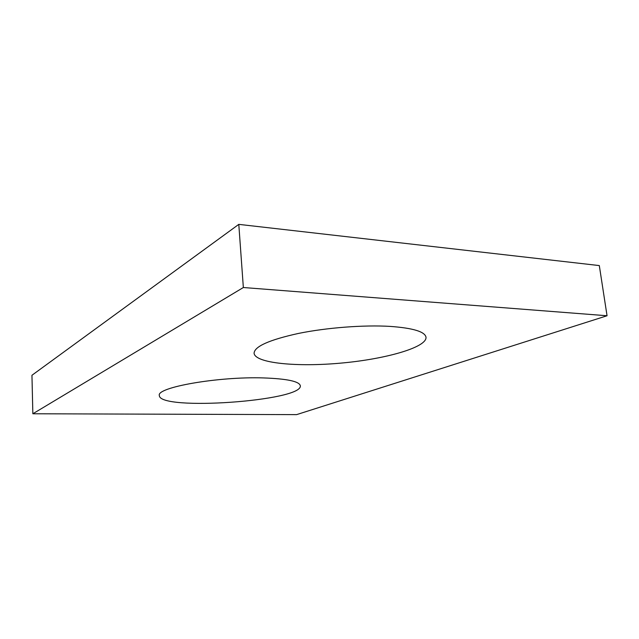 <?xml version="1.0" encoding="UTF-8"?>
<svg xmlns="http://www.w3.org/2000/svg" width="639" height="639" viewBox="0 0 639 639"><rect width="100%" height="100%" fill="white"/><g stroke="black" fill="none" stroke-linecap="round" stroke-linejoin="round"><path stroke-width="0.96" d="M238.794 224.369L243.347 287.518L607.05 315.754L296.592 414.631L32.853 413.768L31.95 375.269L238.794 224.369L599.31 265.576L607.05 315.754M263.635 377.929C287.159 378.775 299.387 381.387 300.322 385.764C302.862 401.036 159.502 411.173 159.351 395.581C155.86 387.466 218.123 376.371 263.635 377.929M243.347 287.518L32.853 413.768M390.181 326.401C413.113 328.063 425.055 331.689 426.021 337.304C426.764 347.496 385.173 359.15 341.178 363.088C297.183 367.185 255.185 363.272 254.074 353.263C254.418 346.49 269.195 339.884 298.397 333.446C326.673 327.663 363.966 324.804 390.181 326.401"/></g></svg>
